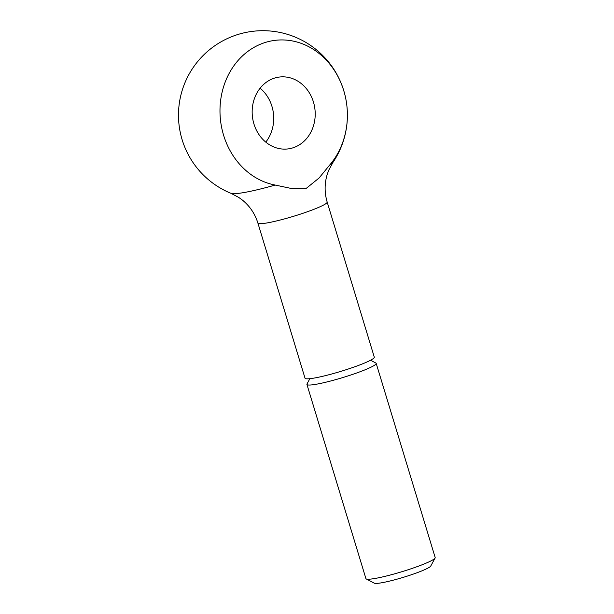 <?xml version="1.0" encoding="UTF-8"?>
<svg xmlns="http://www.w3.org/2000/svg" width="614" height="614" viewBox="0 0 614 614"><rect width="100%" height="100%" fill="white"/><g stroke="black" fill="none" stroke-linecap="round" stroke-linejoin="round"><path stroke-width="0.92" d="M370.557 360.241L375.86 363.027A36.195 3.868 163.1 0 1 376.182 363.365L435.18 557.55A36.195 3.868 163.1 0 1 435.103 558.011A36.195 3.868 163.1 0 1 408.51 569.623A36.195 3.868 163.1 0 1 370.802 579.071A36.195 3.868 163.1 0 1 366.236 578.933A36.195 3.868 163.1 0 1 365.913 578.595L306.916 384.41A36.195 3.868 163.1 0 1 307 383.957L309.847 378.684M435.103 558.011L430.752 566.039A29.664 3.17 163.1 0 1 408.962 575.556A29.664 3.17 163.1 0 1 378.063 583.3A29.664 3.17 163.1 0 1 374.31 583.185L366.236 578.933M376.182 363.365A36.195 3.868 163.1 0 1 351.315 374.839A36.195 3.868 163.1 0 1 311.812 384.886A36.195 3.868 163.1 0 1 306.916 384.41M329.833 164.859A53.748 5.749 163.1 0 0 332.972 162.365L328.751 170.201L327.262 174.269C324.445 183.425 324.415 192.681 327.162 202.029L374.294 357.156A36.195 3.868 163.1 0 1 349.427 368.63A36.195 3.868 163.1 0 1 309.924 378.677A36.195 3.868 163.1 0 1 305.028 378.201L257.895 223.074C254.956 213.703 249.729 205.989 242.208 199.926L238.7 197.393L231.002 193.341A53.748 5.749 163.1 0 0 275.195 185.06L290.975 188.398L306.524 188.153L319.065 178.014L329.833 164.859A73.143 63.595 84 0 0 337.178 75.108A73.143 63.595 84 0 0 262.546 43.394A73.143 63.595 84 0 0 220.311 118.325A73.143 63.595 84 0 0 275.195 185.06M265.77 142.11A36.195 31.475 84 0 0 260.113 88.201M273.222 78.546A36.195 31.475 -96 0 1 279.907 76.98A36.195 31.475 -96 0 1 314.391 105.8A36.195 31.475 -96 0 1 294.144 147.414A36.195 31.475 -96 0 1 287.459 148.979A36.195 31.475 -96 0 1 252.983 120.167A36.195 31.475 -96 0 1 273.222 78.546M327.162 202.029A36.195 3.868 163.1 0 1 310.316 210.686A36.195 3.868 163.1 0 1 262.792 223.55A36.195 3.868 163.1 0 1 257.895 223.074M332.972 162.365A84.456 84.456 0 0 0 233.65 35.942A84.456 84.456 0 0 0 231.002 193.341"/></g></svg>

